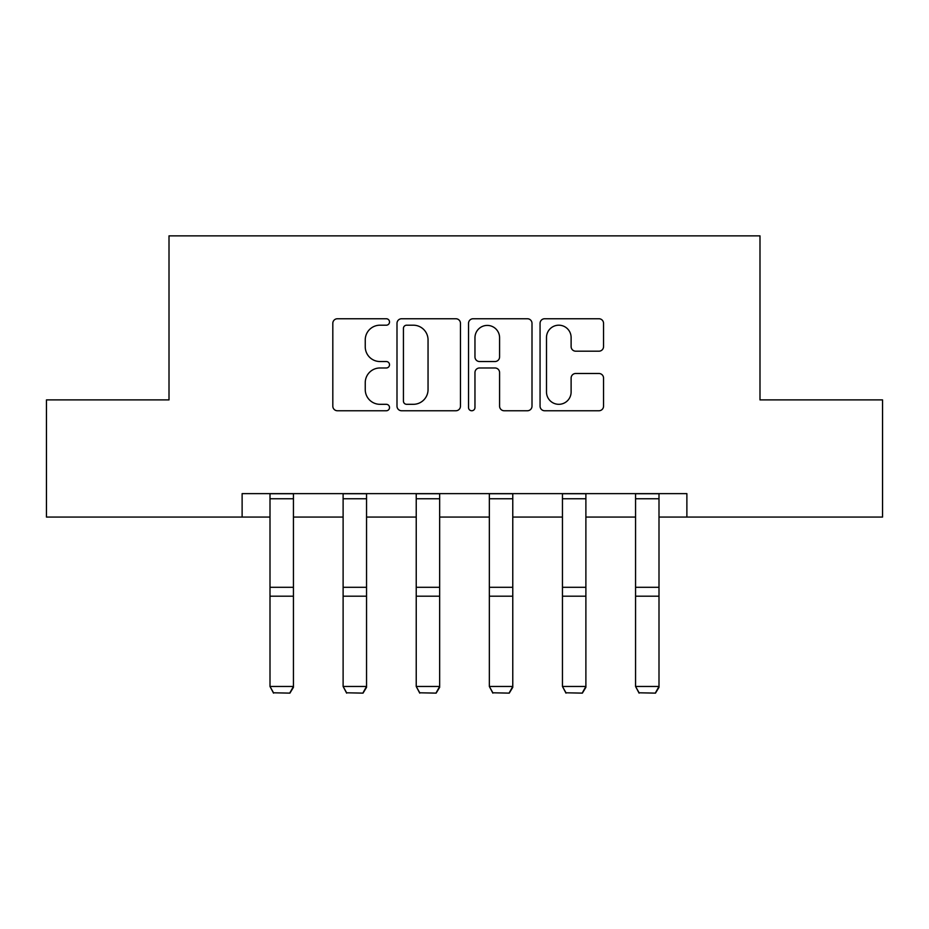 <?xml version="1.0" encoding="UTF-8"?>
<svg xmlns="http://www.w3.org/2000/svg" width="929" height="929" viewBox="0 0 929 929"><rect width="100%" height="100%" fill="white"/><g stroke="black" fill="none" stroke-linecap="round" stroke-linejoin="round"><path stroke-width="1.39" d="M389.518 321.968A3.217 3.217 0 0 0 386.29 318.752L337.413 318.752A4.599 4.599 0 0 0 332.814 323.35L332.814 406.159A4.599 4.599 0 0 0 337.413 410.757L386.29 410.757A3.217 3.217 0 0 0 389.518 407.541A3.217 3.217 0 0 0 386.29 404.312L379.973 404.312A14.725 14.725 0 0 1 365.248 389.599L365.248 382.69A14.725 14.725 0 0 1 379.973 367.977L386.29 367.977A3.217 3.217 0 0 0 389.518 364.749A3.217 3.217 0 0 0 386.29 361.532L379.973 361.532A14.725 14.725 0 0 1 365.248 346.807L365.248 339.909A14.725 14.725 0 0 1 379.973 325.196L386.29 325.196A3.217 3.217 0 0 0 389.518 321.968M598.938 351.185A4.599 4.599 0 0 0 603.548 346.587L603.548 323.35A4.599 4.599 0 0 0 598.938 318.752L544.661 318.752A4.599 4.599 0 0 0 540.063 323.35L540.063 406.159A4.599 4.599 0 0 0 544.661 410.757L598.938 410.757A4.599 4.599 0 0 0 603.548 406.159L603.548 378.091A4.599 4.599 0 0 0 598.938 373.493L575.713 373.493A4.599 4.599 0 0 0 571.114 378.091L571.114 392.015A12.309 12.309 0 0 1 558.805 404.312A12.309 12.309 0 0 1 546.496 392.015L546.496 337.494A12.309 12.309 0 0 1 558.805 325.196A12.309 12.309 0 0 1 571.114 337.494L571.114 346.587A4.599 4.599 0 0 0 575.713 351.185L598.938 351.185M242.121 517.07L46.45 517.07L46.45 399.9L169.008 399.9L169.008 235.873L759.992 235.873L759.992 399.9L882.55 399.9L882.55 517.07L686.879 517.07L686.879 493.636L242.121 493.636L242.121 517.07L270.002 517.07M460.47 323.35A4.599 4.599 0 0 0 455.872 318.752L401.595 318.752A4.599 4.599 0 0 0 396.997 323.35L396.997 406.159A4.599 4.599 0 0 0 401.595 410.757L455.872 410.757A4.599 4.599 0 0 0 460.47 406.159L460.47 323.35M473.128 318.752L527.405 318.752A4.599 4.599 0 0 1 532.003 323.35L532.003 406.159A4.599 4.599 0 0 1 527.405 410.757L504.18 410.757A4.599 4.599 0 0 1 499.581 406.159L499.581 372.575A4.599 4.599 0 0 0 494.971 367.977L479.561 367.977A4.599 4.599 0 0 0 474.963 372.575L474.963 407.541A3.217 3.217 0 0 1 471.746 410.757A3.217 3.217 0 0 1 468.53 407.541L468.53 323.35A4.599 4.599 0 0 1 473.128 318.752M293.436 517.07L343.115 517.07M366.549 517.07L416.227 517.07M439.661 517.07L489.339 517.07M512.773 517.07L562.451 517.07M585.885 517.07L635.564 517.07M658.998 517.07L686.879 517.07M406.647 325.196A3.217 3.217 0 0 0 403.43 328.413L403.43 401.096A3.217 3.217 0 0 0 406.647 404.312L413.324 404.312A14.725 14.725 0 0 0 428.048 389.599L428.048 339.909A14.725 14.725 0 0 0 413.324 325.196L406.647 325.196M499.581 337.726A12.309 12.309 0 0 0 487.272 325.417A12.309 12.309 0 0 0 474.963 337.726L474.963 356.933A4.599 4.599 0 0 0 479.561 361.532L494.971 361.532A4.599 4.599 0 0 0 499.581 356.933L499.581 337.726M293.436 493.636L293.436 687.309L289.918 693.127L273.521 692.79L289.918 693.127M273.521 693.127L270.002 686.461L293.436 686.461L289.918 692.79M270.002 493.636L270.002 686.461L273.521 692.79M366.549 493.636L366.549 687.309L363.03 693.127L346.633 692.79L363.03 693.127M346.633 693.127L343.115 686.461L366.549 686.461L363.03 692.79M343.115 493.636L343.115 686.461L346.633 692.79M439.661 493.636L439.661 687.309L436.142 693.127L419.745 692.79L436.142 693.127M419.745 693.127L416.227 686.461L439.661 686.461L436.142 692.79M416.227 493.636L416.227 686.461L419.745 692.79M512.773 493.636L512.773 687.309L509.255 693.127L492.858 692.79L509.255 693.127M492.858 693.127L489.339 686.461L512.773 686.461L509.255 692.79M489.339 493.636L489.339 686.461L492.858 692.79M585.885 493.636L585.885 687.309L582.367 693.127L565.97 692.79L582.367 693.127M565.97 693.127L562.451 686.461L585.885 686.461L582.367 692.79M562.451 493.636L562.451 686.461L565.97 692.79M658.998 493.636L658.998 687.309L655.479 693.127L639.082 692.79L655.479 693.127M639.082 693.127L635.564 686.461L658.998 686.461L655.479 692.79M635.564 493.636L635.564 686.461L639.082 692.79M293.436 493.729L270.002 493.729M293.436 587.302L270.002 587.302M293.436 596.186L270.002 596.186M293.436 498.768L270.002 498.768M366.549 493.729L343.115 493.729M366.549 587.302L343.115 587.302M366.549 596.186L343.115 596.186M366.549 498.768L343.115 498.768M439.661 493.729L416.227 493.729M439.661 587.302L416.227 587.302M439.661 596.186L416.227 596.186M439.661 498.768L416.227 498.768M512.773 493.729L489.339 493.729M512.773 587.302L489.339 587.302M512.773 596.186L489.339 596.186M512.773 498.768L489.339 498.768M585.885 493.729L562.451 493.729M585.885 587.302L562.451 587.302M585.885 596.186L562.451 596.186M585.885 498.768L562.451 498.768M658.998 493.729L635.564 493.729M658.998 587.302L635.564 587.302M658.998 596.186L635.564 596.186M658.998 498.768L635.564 498.768"/></g></svg>
